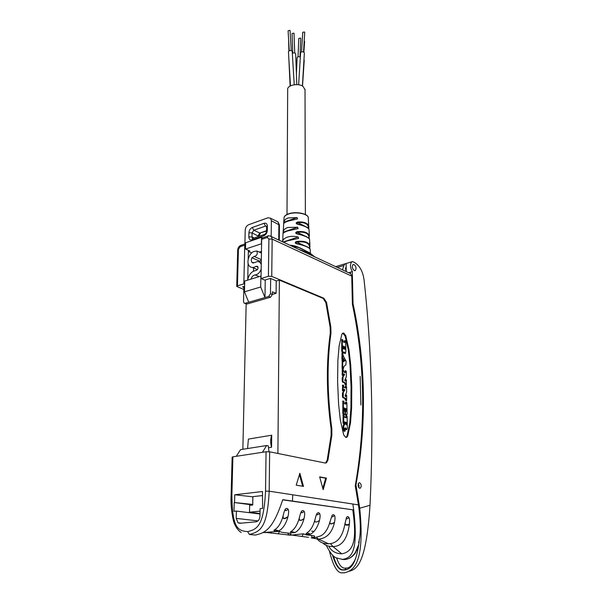 <?xml version="1.0" encoding="UTF-8"?>
<svg xmlns="http://www.w3.org/2000/svg" width="603" height="603" viewBox="0 0 603 603"><rect width="100%" height="100%" fill="white"/><g stroke="black" fill="none" stroke-linecap="round" stroke-linejoin="round"><path stroke-width="0.9" d="M359.23 539.625L359.064 542.745L358.597 542.7C360.911 534.929 360.858 522.319 358.461 504.884L355.257 485.83C365.983 424.489 365.026 363.933 352.386 304.168L351.745 276.114L350.803 273.732L349.989 273.355M326.298 545.368C329.72 552.295 332.984 556.448 336.082 557.835L342.587 559.403C351.029 557.843 358.642 553.147 353.705 509.95L352.845 504.025L269.187 491.189C267.37 527.421 260.609 531.635 249.386 534.469L247.675 531.62C237.567 530.836 232.276 527.723 231.876 495.101L232.901 456.81L236.308 456.29L240.567 449.65L266.616 445.534L268.29 445.888L268.968 451.707M325.371 463.044L326.434 462.795L325.16 463.014L269.654 451.805L269.187 491.189L265.539 491.151C263.775 525.07 257.873 529.17 247.682 531.62M326.434 462.795L327.934 460.059L331.838 435.328L331.846 428.869L331.115 428.982C326.419 394.392 326.133 362.501 330.278 333.308L330.127 327.158L325.846 302.6L323.17 298.417L279.377 280.109L276.566 280.96L270.385 278.39L264.777 280.101L261.016 278.556L261.664 239.353L262.697 237.838L261.529 237.296L245.647 242.775L245.496 249.062L249.83 250.961L248.368 251.451M351.745 276.114L272.172 239.12L271.734 276.393L323.864 298.229L326.54 302.412L330.821 326.984L330.979 333.142C326.849 362.343 327.135 394.249 331.846 428.869M299.857 473.265L296.209 485.181L303.482 486.387L299.857 473.265M323.178 489.666L326.457 478.111L319.643 476.867L323.178 489.666M337.868 360.624L337.605 381.895L338.577 403.95L340.348 420.231L343.702 434.921L345.76 437.431L346.785 437.273L347.735 435.916L350.509 422.914L351.639 407.673L351.768 386.35L350.72 365.026L348.971 349.612L345.76 335.69L343.793 333.112L342.617 333.203L341.878 334.22L339.097 346.032L337.868 360.624M360.172 376.408L360.896 404.967L360.172 376.408M329.411 551.089C333.271 566.534 337.703 573.762 342.708 572.775L344.336 572.842C351.187 570.996 365.614 567.529 359.727 508.216L355.943 484.933C366.835 423.819 365.87 363.39 353.041 303.656L352.303 271.621L350.456 272.157L350.328 273.378M342.466 269.835L343.906 265.486L345.044 263.828L346.16 263.496M346.22 271.237L345.474 268.644L346.092 266.76M354.104 264.529C356.139 266.473 356.554 268.463 355.348 270.491L354.247 270.521C352.197 268.584 351.783 266.594 352.989 264.559L354.104 264.529M352.303 271.621L352.431 271.682C350.026 267.498 349.838 264.204 351.866 261.792L352.469 261.521L354.541 262.524C359.607 265.599 362.757 271.26 364.008 279.49C371.817 349.665 373.815 424.919 370.008 505.261C366.262 562.622 357.24 569.074 349.514 571.177M359.599 482.717C361.468 484.247 361.725 486.056 360.36 488.159L359.727 488.272C357.858 486.757 357.602 484.94 358.958 482.83L359.599 482.717M353.041 303.656L352.378 303.829M355.943 484.933L355.416 484.993M332.441 554.941C335.683 565.448 339.195 570.461 342.986 569.963L344.449 570.023C349.883 569.292 355.672 566.081 358.891 543.469L359.064 542.745M333.406 555.876C336.18 565.539 339.542 570.174 343.476 569.782L347.32 569.398M358.785 544.343L355.484 552.28L358.514 546.424M341.984 559.418L344.403 559.539C348.7 559.358 352.393 556.938 355.484 552.28L358.28 547.946M346.235 271.599L346.107 263.511L351.866 261.792M350.464 272.255L348.722 272.76M336.685 558.159C339.203 565.554 342.285 568.848 345.941 568.041C349.28 568.433 352.514 565.245 355.642 558.476M342.986 569.963L345.059 569.79L345.941 568.041M243.808 289.463L236.73 286.433L237.446 285.822L238.419 249.393L240.122 246.748L244.758 245.15L245.625 243.68M258.016 520.894L236.21 518.384L238.012 522.801L239.79 523.291L256.049 521.814C258.386 521.278 259.697 519.379 259.983 516.108L260.097 508.653L262.599 508.397L262.486 491.513L234.771 494.762L252.876 496.834M262.426 495.56L252.883 496.646L252.725 505.013L249.627 505.337L249.491 512.203L260.021 513.515M252.823 496.827L252.74 504.425M252.68 504.417L234.228 502.518L234.002 511.321L236.391 511.073L260.014 514.005M234.228 502.518L252.725 504.99M249.491 512.203L260.059 511.148M269.654 451.805L266.059 451.753L236.308 456.29M234.575 502.48L234.771 494.762M236.21 518.384L236.391 511.073M358.378 504.869L269.187 491.189M282.701 499.849L353.705 509.95L282.762 499.661C273.106 528.695 265.78 532.848 255.325 535.049L250.569 534.59M263.081 532.57L279.076 531.303L282.016 532.343L290.654 533.429C291.611 534.168 290.947 534.673 288.671 534.951L266.903 532.539M329.193 547.079C332.042 551.466 336.225 553.705 341.743 553.803L332.939 546.522C328.62 546.65 325.311 545.504 323.02 543.084M317.464 539.18L317.721 539.474C320.14 542.474 323.773 543.906 328.62 543.77L318.392 539.142L311.186 537.868M308.532 537.356L291.807 535.072M287.835 532.939L288.671 534.951L290.759 535.163L287.804 534.989M271.531 531.929L271.003 533.218M352.83 510.032C355.544 530.972 357.187 551.383 341.743 553.803M330.354 543.567L332.939 546.522C341.645 546.567 347.102 539.323 349.318 524.776L349.401 524.097C349.702 520.713 349.559 518.535 348.979 517.555L347.81 516.53L346.574 517.208L344.991 523.585C342.73 536.625 337.424 543.341 329.057 543.733L328.62 543.77M316.718 537.469L318.392 539.142C326.615 538.494 331.967 532.969 334.461 522.552L334.507 522.364C335.17 518.731 335.17 516.432 334.492 515.467L333.406 514.608L332.185 515.166L329.984 521.829C328.017 528.989 324.911 533.685 320.66 535.909L313.937 537.899M290.759 535.163L303.399 533.813L306.105 534.831L314.186 535.848C315.12 536.67 314.457 537.228 312.181 537.529L311.291 535.366M319.613 513.492C320.299 514.585 320.246 516.929 319.462 520.525L319.447 520.562C317.532 527.316 314.593 531.838 310.643 534.13C308.095 534.552 306.558 534.394 306.038 533.655L308.97 531.296C311.48 528.899 313.454 525.115 314.894 519.952L314.909 519.914C315.731 516.311 316.5 514.058 317.223 513.168L318.49 512.595L319.613 513.492C317.306 515.377 316.515 515.264 317.223 513.168M304.168 511.397C304.884 512.512 304.839 514.909 304.048 518.595L303.987 518.814C302.035 525.658 299.065 530.225 295.071 532.524C292.508 532.946 290.91 532.788 290.277 532.034L291.181 531.431C294.761 529.042 297.475 524.565 299.299 518L299.359 517.773C300.204 514.08 300.995 511.834 301.734 511.027L303.007 510.507L304.168 511.397C301.839 513.379 301.025 513.251 301.734 511.027M288.106 509.241C288.845 510.379 288.814 512.821 288.008 516.575L287.902 517.005C285.928 523.947 282.913 528.575 278.857 530.866C276.257 531.288 274.591 531.122 273.86 530.361L275.345 529.336C278.714 526.916 281.292 522.454 283.078 515.957L283.184 515.527C284.043 511.774 284.85 509.535 285.603 508.819L286.9 508.321L288.106 509.241C285.701 511.276 284.865 511.133 285.603 508.819M313.944 531.379L311.751 531.137M295.704 534.544L295.244 535.652M310.643 534.13L307.025 532.984M295.071 532.524L291.128 531.469M278.857 530.866L274.817 529.728M231.115 495.312L232.14 457.127L232.901 456.81M244.667 284.186L243.838 283.855L237.446 285.822M244.622 286.267L242.572 286.892L243.861 287.397M247.75 279.234L248.104 263.323M248.202 259.154L248.398 250.328M243.838 283.855L244.758 245.15M271.177 236.444L271.365 220.683L270.536 218.233L268.003 217.758L248.602 224.753C246.604 225.718 245.481 227.467 245.225 230.007L244.893 243.959M243.883 286.493L243.522 301.613L244.027 303.06L245.157 303.301L248.722 302.269L244.486 291.844L244.743 280.998L261.061 276.061M276.212 280.81L276.091 293.322L272.375 291.837L272.345 294.49L270.551 297.211L247.049 304.01L244.818 303.354M277.9 453.471L279.377 280.109M242.858 449.288L246.16 303.935M272.345 294.407L276.091 293.322M271.576 447.245L271.712 435.208C270.355 438.924 270.31 442.934 271.576 447.245L268.501 447.728M247.577 448.542L248.398 439.09L271.712 435.208M248.722 302.269L268.674 296.48L270.468 293.744L270.657 278.503M260.888 275.986L260.707 286.968L264.973 297.55L265.237 279.965M290.608 245.587L298.779 247.577L309.497 252.702L314.758 256.878L307.892 252.619L298.191 249.129M290.02 245.308C295.651 244.901 304.899 250.418 307.319 251.655L309.497 252.702M297.008 217.562L288.128 217.947C285.611 218.881 284.156 220.306 283.772 222.213L297.008 217.562L297.565 218.912L288 221.128C285.415 222.055 283.968 222.929 283.674 223.751L283.772 222.213M297.596 227.233L287.737 227.497C284.933 228.514 283.395 230.082 283.124 232.2L297.596 227.233L298.123 228.612L287.586 230.972C284.722 231.974 283.199 232.901 283.026 233.745L283.124 232.2M283.071 242.059L298.168 237.017C294.128 236.075 290.518 236.112 287.329 237.13C284.458 238.162 282.86 239.723 282.536 241.811L282.928 237.567M298.168 237.017L298.673 238.411L287.171 240.906L283.734 242.376M309.776 242.285L309.904 244.486M308.646 223.359L308.691 224.165M309.859 247.999L309.754 248.557M310.221 249.793L310.198 249.325C308.947 247.268 304.379 245.406 296.472 243.748C294.777 243.024 294.814 242.263 296.593 241.464C304.244 240.605 308.706 242.082 309.995 245.896L309.58 248.376M309.362 237.853L309.098 238.456M309.625 239.768L309.595 239.301C308.472 237.318 304.266 235.532 296.985 233.941C295.229 233.195 295.274 232.441 297.106 231.68C304.146 231.032 308.246 232.517 309.407 236.127L309.007 229.366C307.997 227.474 304.168 225.763 297.505 224.241C295.704 223.472 295.741 222.726 297.626 222.01C304.055 221.572 307.786 223.05 308.826 226.442L308.615 228.643M308.849 227.761L308.751 228.823M309.03 229.833L309.007 229.366C307.96 227.293 304.146 225.514 297.55 224.022L296.842 223.713L297.663 222.56C304.771 222.13 308.389 223.947 308.525 228.002L304.613 226.14M283.493 227.225L283.146 232.049M283.651 223.781L283.485 227.753M287.005 214.472L287.676 89.689C286.809 85.234 298.206 82.762 303.045 86.387L305.02 89.749M296.42 74.101L297.113 57.617L297.784 56.705L300.347 56.886M298.04 56.607L298.794 38.456L300.52 38.087L300.739 38.547M303.972 59.599L304.221 60.33M304.191 40.944L304.598 41.547M298.636 84.789L300.596 52.763C301.146 51.7 302.261 51.526 303.942 52.235L304.364 53.004M301.545 51.881L302.744 32.291L304.485 32.004L304.703 32.419M292.327 53.305L292.576 53.162C294.113 52.672 295.146 52.891 295.666 53.81L295.666 53.938M294.023 33.504L293.797 33.12L292.063 33.572L292.764 53.079M290.473 85.86L288.445 51.737L289.101 50.825C290.638 50.328 291.671 50.509 292.206 51.376L292.214 51.511M290.058 30.685L289.824 30.316L288.091 30.798L289.282 50.75M288.829 58.19L290.126 86.048M288.596 39.255L288.905 50.938M288.814 220.442L288.091 221.097M293.684 219.62L291.897 219.356M288.769 230.263L288.144 230.783M293.593 229.404L291.867 229.2M288.724 240.167L288.189 240.582M293.503 239.285L291.837 239.127M296.593 241.464L296.661 242.022C305.6 241.147 309.904 243.19 309.565 248.157L309.045 247.908M309.565 248.466C307.703 246.604 303.362 244.954 296.555 243.522L296.54 243.514C304.334 245.127 308.887 247.064 310.198 249.325L310.402 252.755M296.472 243.748L295.915 243.243L296.661 242.022L301.869 244.494L300.573 244.441M301.869 244.494L304.304 245.594M297.106 231.68L297.158 232.238C305.178 231.59 309.151 233.527 309.053 238.049L307.937 237.499M308.94 238.396C307.198 236.632 303.234 235.072 297.045 233.723L296.375 233.429L297.158 232.238L301.854 234.529L300.437 234.514M304.462 235.811L301.854 234.529M297.626 222.01L297.663 222.56L301.847 224.655L300.309 224.693M308.314 228.416C306.693 226.758 303.105 225.296 297.55 224.03L297.369 223.977M301.847 224.655L304.417 225.944M271.734 276.393L268.395 276.287L261.016 278.556M325.688 462.893L327.195 460.164L331.1 435.449L331.115 428.982M260.707 286.968L244.486 291.844M261.25 264.423L260.149 262.561C258.71 261.31 257.014 261.303 255.054 262.554L252.114 262.561C251.104 261.355 251.044 259.757 251.941 257.775L259.953 261.227L259.576 262.117M259.953 261.227L261.325 259.938M253.561 268.003L253.501 271.139M259.245 252.077L261.468 251.338M251.7 252.936L248.368 251.481M261.589 243.733L245.496 249.062M261.423 243.657L261.529 237.296M251.082 279.031L251.104 278.94C251.926 276.521 253.268 275.179 255.137 274.93C257.903 274.561 259.916 272.594 261.174 269.021M251.941 257.775L254.067 256.448C256.946 255.8 257.865 253.984 256.825 251.014L253.855 251.489C248.685 253.531 245.956 263.194 249.68 266.368C251.436 267.89 253.524 267.89 255.943 266.353L257.632 266.36C258.468 268.26 257.911 269.631 255.974 270.483C251.639 271.237 248.851 274.448 247.599 280.116M262.463 452.303L266.616 445.534M358.393 483.47L358.906 487.752M358.227 483.862L359.102 485.822L358.679 487.443M302.661 486.252L299.45 474.606M322.816 488.362L325.703 478.202L319.703 477.109M326.457 478.111L325.703 478.202M345.918 437.461L347.011 436.029L349.785 423.035L350.923 407.801L351.059 386.485L350.019 365.177L348.27 349.77L345.067 335.856L342.655 333.18M341.78 339.64L341.705 350.554L342.15 352.808L343.333 353.132M343.831 352.861L345.157 353.531M344.547 340.748L344.283 342.383M342.082 353.682L341.893 358.981L342.15 359.667L342.926 359.614M342.406 359.818L343.032 359.674L343.054 360.187M342.218 360.285L342.067 368.652L343.13 369.111M345.165 370.86L344.826 372.548M342.323 369.812L342.142 375.164L343.25 375.707L342.157 378.066L342.218 381.33L342.738 382.257L344.509 382.815L345.097 384.699L346.197 385.234M343.552 374.214L343.552 375.232M345.006 380.018L344.991 380.953M345.466 386.169L345.112 387.91M342.602 385.166L342.421 390.601L343.522 391.143L342.436 393.54L342.489 396.849L343.017 397.769L344.795 398.297L345.391 400.188L346.491 400.731M343.846 389.606L343.838 390.631M345.3 395.478L345.285 396.42M345.542 410.372L345.564 411.397L346.28 411.269L345.436 412L345.474 413.975L346.687 414.924L347.087 414.367L346.853 402.6L346.326 401.952L345.866 404.1L344.411 403.678L343.959 401.621L343.454 401.003L343.295 401.425L343.514 413.432L344.848 414.351L345.293 413.56L344.2 410.341L344.328 407.99L345.496 410.409L345.805 408.404L346.235 408.94L346.28 411.269M345.964 415.045L346.687 414.924L344.81 414.359M345.444 403.98L345.76 402.058M344.207 414.465L342.79 413.552L342.881 401.108M345.338 410.439L344.773 410.537L344.177 409.151M345.029 428.439L345.451 429.517L346.514 429.66M346.032 415.776L345.677 417.675M343.175 414.924L343.001 423.163L344.147 423.803M344.471 423.585L344.245 424.369M344.328 424.354L343.567 424.504L342.979 426.306L343.469 430.527L344.079 431.235L345.15 431.13L344.871 428.582L345.489 427.783L346.763 429.622L347.351 428.062L347.124 416.326L346.597 415.678L346.25 417.758L344.75 417.427L343.755 414.826L343.725 423.042L344.321 423.773L344.675 421.799L345.172 422.417L345.195 423.54L343.702 426.185L344.192 430.414L344.976 431.16L344.253 431.273M344.63 342.512L343.341 342.037L342.866 340.122L342.353 339.504L342.218 339.881L342.406 350.396L343.28 353.124L344.147 351.964L345.353 353.486L345.851 351.436L345.647 341.26L345.12 340.612L344.63 342.512M344.29 342.263L344.991 342.097M343.748 346.687L343.62 349.024L343.054 348.33L343.017 346.424L343.182 345.994L343.748 346.687L343.047 346.853L343.084 348.534M345.089 347.177L344.961 349.341L344.396 348.647L344.524 346.484L345.089 347.177L344.388 347.336L344.419 348.843M342.805 359.433L343.182 359.554L343.416 358.476L343.74 359.049L343.687 361.777L342.79 360.157L342.632 360.579L342.775 368.501L343.25 369.081L343.959 366.405L345.873 364.838L346.122 361.28L343.363 356.064L342.655 353.546L342.805 359.433L342.105 359.584M342.15 359.667L342.858 359.516M341.893 358.981L342.602 358.823M343.393 361.581L343.785 361.499M344.336 360.775L344.403 359.991L344.908 360.873L344.336 360.775M345.587 371.139L345.368 372.609L344.094 372.307L343.288 369.88L342.76 369.895L342.851 375.021L343.393 375.677L343.695 373.958L344.569 374.606L343.054 376.965L342.926 381.186L343.446 382.114L345.218 382.671L346.341 385.211L346.408 380.041L345.881 379.393L345.406 381.081L344.788 380.357L346.348 376.717L346.243 371.35L345.738 370.739L344.878 371.282M345.067 379.935L345.715 379.8M345.082 384.021L345.798 383.877M342.738 382.257L343.446 382.114M342.157 378.066L342.866 377.923M343.861 374.749L344.569 374.606M342.052 370.046L342.76 369.895M345.888 386.463L345.655 387.97L344.388 387.684L343.77 387.028L343.574 385.242L343.039 385.272L343.137 390.458L343.672 391.113L343.989 389.365L344.863 389.998L343.333 392.425L343.205 396.714L343.733 397.633L345.511 398.161L346.635 400.709L346.71 395.47L346.182 394.814L345.7 396.548L345.082 395.824L346.65 392.101L346.544 386.666L346.039 386.056L345.172 386.606M345.376 395.357L346.016 395.236M345.376 399.503L346.092 399.367M343.017 397.769L343.733 397.633M342.436 393.54L343.145 393.405M344.147 390.141L344.863 389.998M342.331 385.415L343.039 385.272M344.132 414.48L344.848 414.351M342.79 413.552L343.514 413.432M345.466 403.814L346.182 403.686M345.022 411.721L345.587 411.623L345.022 411.728M344.079 431.235L344.81 431.115M342.979 426.306L343.702 426.185M345.723 417.419L346.446 417.299M345.911 424.354L346.039 422.062L346.537 424.512L346.378 424.927L345.911 424.354M269.865 235.894L271.297 236.557L272.172 239.12L268.893 238.999L268.395 276.287M359.727 508.216L370.008 505.261M359.056 503.987L358.25 504.063M343.906 265.486L337.341 267.438M344.954 569.835L348.044 569.059M266.059 451.753L265.539 491.151M292.478 501.085L292.719 494.807M249.386 534.469L255.325 535.049M263.368 532.366L265.946 532.63M279.551 531.349L278.262 533.941M313.892 531.439L311.751 531.205M303.347 533.806L302.08 536.338M349.318 524.776C346.582 525.605 345.142 525.205 344.991 523.585M349.401 524.097C346.642 525.213 345.202 524.836 345.082 522.967M348.979 517.555C346.898 519.341 346.099 519.228 346.574 517.208M334.461 522.552C331.085 524.595 329.585 524.354 329.984 521.829M334.507 522.364C331.122 524.474 329.63 524.233 330.029 521.648M334.492 515.467C332.283 517.359 331.514 517.261 332.185 515.166M319.447 520.562C315.912 522.703 314.397 522.507 314.894 519.952M319.462 520.525C315.927 522.68 314.404 522.484 314.909 519.914M303.987 518.814C300.437 521.226 298.869 520.954 299.299 518M304.048 518.595C300.49 521.075 298.922 520.804 299.359 517.773M287.902 517.005C284.171 519.5 282.566 519.153 283.078 515.957M288.008 516.575C284.277 519.221 282.671 518.866 283.184 515.527M231.876 495.101L231.115 495.349C230.293 505.389 232.931 521.829 234.846 524.602C236.693 528.507 238.818 531.13 241.223 532.494M236.738 286.327L237.71 250.064L238.419 249.393M241.177 245.24L240.122 246.748M270.468 293.744L272.345 294.49M271.365 220.683L279.415 225.025M278.729 240.032L278.872 224.339L278.028 221.904L276.732 221.263M245.157 303.301L247.049 304.01M268.674 296.48L270.551 297.211M264.039 223.298C266.089 222.816 267.204 223.796 267.378 226.246L267.317 230.421C267.076 233.029 265.915 234.823 263.843 235.788L252.054 239.866C250.041 240.311 248.964 239.316 248.82 236.881L248.911 232.766C249.167 230.203 250.298 228.447 252.31 227.482L264.039 223.298L265.524 226.095L266.767 226.329L266.624 226.856M307.319 251.655L308.269 253.848M283.742 222.409L284.013 218.128C284.005 216.522 285.43 215.188 288.294 214.11C295.266 211.397 307.854 213.62 308.299 217.585L308.344 218.278M288.573 213.884C295.689 211.985 301.688 212.49 306.58 215.384M323.864 298.229L323.17 298.417M261.664 239.353L267.182 237.461L268.893 238.999M267.182 237.461L268.245 235.939M326.54 302.412L325.846 302.6M330.821 326.984L330.127 327.158M330.979 333.142L330.278 333.308M331.838 435.328L331.1 435.449M327.934 460.059L327.195 460.164M267.378 226.246L266.616 226.992L266.556 231.039L259.825 233.052L258.129 235.667L258.114 236.625M258.702 236.346L252.092 232.886L253.788 230.248L265.524 226.095L266.616 226.615M266.564 230.7L259.825 233.052L253.788 230.248L252.31 227.482M267.317 230.421L266.556 231.16C266.345 232.766 265.621 233.866 264.4 234.446L264.777 234.303M263.843 235.788L264.4 234.446L253.079 238.373M252.054 239.866L252.619 238.532L252.001 237.002L252.092 232.886L248.911 232.766M252.763 238.487L252.431 238.26L252.808 238.434M248.82 236.881L252.001 237.002L254.18 237.989M258.069 267.25L255.943 266.353M254.067 256.448L261.333 259.599M259.071 276.551L255.137 274.93M346.205 270.853L345.64 268.599L346.092 266.88M345.76 335.69L345.067 335.856M348.971 349.612L348.27 349.77M350.72 365.026L350.019 365.177M351.639 407.673L350.923 407.801M350.509 422.914L349.785 423.035M347.735 435.916L347.011 436.029M344.275 341.17L344.969 341.012M343.891 353.041L344.592 352.883M342.579 353.283L343.28 353.124M342.15 352.808L342.851 352.649M341.705 350.554L342.406 350.396M341.517 340.047L342.218 339.881M343.152 348.738L343.785 348.594M344.486 349.054L345.12 348.911M341.811 354.097L342.512 353.938M342.067 368.652L342.775 368.501M341.924 360.73L342.632 360.579M343.28 359.154L343.74 359.049M344.336 360.609L344.901 360.481M344.396 360.986L344.908 360.873M344.901 372.134L345.602 371.991M345.022 380.719L345.73 380.576M345.097 384.699L345.805 384.556M344.509 382.815L345.218 382.671M342.218 381.33L342.926 381.186M342.346 377.109L343.054 376.965M343.77 374.29L344.479 374.139M342.142 375.164L342.851 375.021M345.187 387.465L345.903 387.33M345.315 396.163L346.032 396.028M345.391 400.188L346.107 400.053M344.795 398.297L345.511 398.161M342.489 396.849L343.205 396.714M342.625 392.568L343.333 392.425M344.057 389.674L344.773 389.53M342.421 390.601L343.137 390.458M345.662 409.045L346.235 408.94M344.215 409.852L344.931 409.723M344.17 408.435L344.826 408.314M344.245 408.073L344.652 407.997M343.182 414.223L343.906 414.095M342.579 401.56L343.295 401.425M345.436 402.533L346.152 402.405M345.202 414.841L345.918 414.713M343.469 430.527L344.192 430.414M343.009 427.926L343.733 427.806M343.567 424.504L344.29 424.384M344.471 423.66L345.195 423.54M344.509 422.53L345.172 422.417M343.001 423.163L343.725 423.042M342.866 415.384L343.589 415.256M345.7 416.258L346.424 416.138M345.451 429.517L346.175 429.396M345.097 428.364L345.738 428.258M345.881 422.741L346.499 422.635M345.956 424.61L346.537 424.512M350.803 273.732L271.297 236.557C269.27 235.683 268.086 235.532 267.747 236.097L262.23 237.997M355.348 270.491L354.775 270.657M345.044 263.828L335.637 266.639M343.514 559.471L342.534 559.403M355.876 552.265C353.675 555.627 350.923 557.843 347.637 558.928M317.721 539.474L317.133 539.188M241.253 523.163L238.012 522.801M237.71 249.951C237.914 247.78 238.916 246.265 240.703 245.406L245.338 243.808M279.287 240.288L279.423 224.904L278.028 221.904L270.536 218.233M291.86 246.175L298.779 247.577L290.586 245.579M284.028 217.743C284.217 216.206 285.671 214.924 288.392 213.884C295.523 211.088 308.118 213.568 308.299 217.585L308.759 228.831M296.902 233.685L297.038 233.715C304.236 235.268 308.419 237.13 309.595 239.301L309.761 248.572M283.018 233.768L282.837 236.911M305.367 214.517L305.012 89.191M300.008 56.697L300.739 38.479M302.51 86.063L304.229 60.21M303.882 52.19L304.598 41.479M302.397 85.995L304.372 52.913M303.528 52.009L304.711 32.374M295.666 53.81L296.812 84.616M294.023 33.436L294.746 53.011M292.206 51.376L294.234 84.744M290.058 30.61L291.264 50.629M297.204 246.717L296.465 246.966M260.451 233.157L258.702 236.421M257.413 269.616L252.408 267.513M261.438 253.049L256.825 251.014M253.381 263.104L252.114 262.561M261.272 263.051L260.149 262.561M360.36 488.159L359.607 488.242M346.785 437.273L346.054 437.386M345.12 340.612L344.426 340.778M342.353 339.504L341.66 339.67M342.655 353.546L341.954 353.705M342.79 360.157L342.082 360.315M345.738 370.739L345.037 370.883M345.881 379.393L345.346 379.498M342.896 369.684L342.187 369.835M346.039 386.056L345.331 386.191M346.182 394.814L345.655 394.92M343.182 385.053L342.474 385.196M342.738 401.138L343.454 401.003M345.609 402.088L346.326 401.952M344.336 424.346L343.612 424.467M343.755 414.826L343.032 414.947M346.597 415.678L345.881 415.806"/></g></svg>
